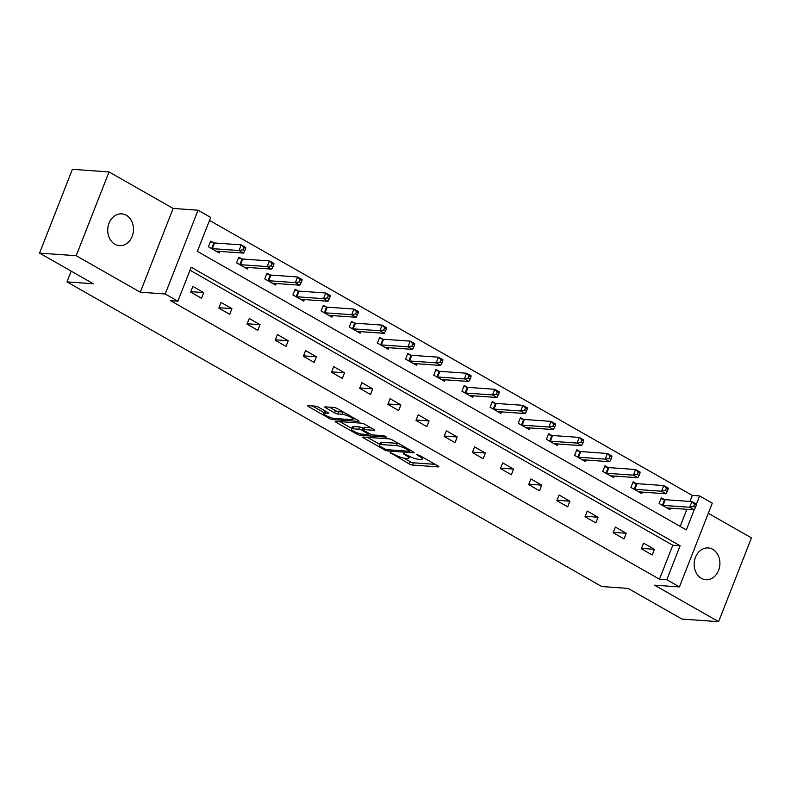 <?xml version="1.0" encoding="UTF-8"?>
<svg xmlns="http://www.w3.org/2000/svg" width="791" height="791" viewBox="0 0 791 791"><rect width="100%" height="100%" fill="white"/><g stroke="black" fill="none" stroke-linecap="round" stroke-linejoin="round"><path stroke-width="1.19" d="M390.19 452.59L409.254 463.951A2.442 0.524 -158.6 0 0 412.467 465.059L438.362 466.898A2.442 0.524 -158.6 0 0 438.867 466.779A2.442 0.524 -158.6 0 0 438.036 465.988L419.2 455.26L416.6 454.568L419.625 456.506A7.821 1.661 -158.6 0 1 422.305 459.037A7.821 1.661 -158.6 0 1 420.693 459.413L418.538 459.264A7.821 1.661 -158.6 0 1 408.255 455.705L403.568 453.54L406.248 455.557A7.821 1.661 -158.6 0 1 408.917 458.088A7.821 1.661 -158.6 0 1 407.306 458.464L405.15 458.315A7.821 1.661 -158.6 0 1 394.877 454.756L390.19 452.59M114.922 244.251A15.929 12.854 94.1 0 0 119.471 245.655A15.929 12.854 94.1 0 0 133.007 233.572A15.929 12.854 94.1 0 0 126.283 215.271A15.929 12.854 94.1 0 0 121.725 213.877A15.929 12.854 94.1 0 0 108.199 225.949A15.929 12.854 94.1 0 0 114.922 244.251M701.37 578.33A15.929 12.854 94.1 0 0 705.918 579.724A15.929 12.854 94.1 0 0 719.444 567.651A15.929 12.854 94.1 0 0 712.731 549.34A15.929 12.854 94.1 0 0 708.172 547.945A15.929 12.854 94.1 0 0 694.646 560.028A15.929 12.854 94.1 0 0 701.37 578.33M318.644 407.276A2.442 0.524 -158.6 0 0 315.431 406.159L308.164 405.645A2.442 0.524 -158.6 0 0 307.669 405.763A2.442 0.524 -158.6 0 0 308.5 406.554L329.412 418.469A2.442 0.524 -158.6 0 0 332.625 419.576L358.521 421.415A2.442 0.524 -158.6 0 0 359.025 421.296A2.442 0.524 -158.6 0 0 358.194 420.505L337.282 408.591A2.442 0.524 -158.6 0 0 334.069 407.484L325.289 406.861A2.442 0.524 -158.6 0 0 324.785 406.979A2.442 0.524 -158.6 0 0 325.625 407.77L334.573 412.862A2.442 0.524 -158.6 0 0 337.787 413.98L342.137 414.286A6.536 1.394 -158.6 0 1 349.157 416.452A6.536 1.394 -158.6 0 1 352.964 419.368A6.536 1.394 -158.6 0 1 351.619 419.685L334.573 418.479A6.536 1.394 -158.6 0 1 327.543 416.313A6.536 1.394 -158.6 0 1 323.746 413.396A6.536 1.394 -158.6 0 1 325.091 413.08L327.929 413.278A2.442 0.524 -158.6 0 0 328.433 413.159A2.442 0.524 -158.6 0 0 327.593 412.368L318.644 407.276M39.55 253.11L72.386 169.333L109.029 171.924L76.193 255.711L39.55 253.11L93.358 283.761L66.968 281.893L601.773 586.546L628.163 588.425L681.971 619.076L718.614 621.667L654.523 585.162L679.439 586.922L666.803 579.724L659.467 579.21L170.52 300.669L177.856 301.193L165.21 293.995L198.047 210.208L210.693 217.406L197.374 251.38L686.321 529.911L694.191 509.829L689.693 507.258L663.016 505.36A2.492 0.534 21.4 0 1 662.344 505.251L662.018 505.172M76.193 255.711L140.294 292.225L165.21 293.995M363.287 437.047A2.442 0.524 -158.6 0 0 362.782 437.166A2.442 0.524 -158.6 0 0 363.623 437.957L384.535 449.861A2.442 0.524 -158.6 0 0 387.748 450.979L413.644 452.818A2.442 0.524 -158.6 0 0 414.148 452.699A2.442 0.524 -158.6 0 0 413.307 451.908L392.395 439.994A2.442 0.524 -158.6 0 0 389.182 438.886L363.287 437.047M356.968 434.17L336.056 422.256A2.442 0.524 -158.6 0 1 335.226 421.465A2.442 0.524 -158.6 0 1 335.73 421.346L361.625 423.185A2.442 0.524 -158.6 0 1 364.839 424.292L373.787 429.394A2.442 0.524 -158.6 0 1 374.627 430.185A2.442 0.524 -158.6 0 1 374.123 430.304L363.613 429.553A2.442 0.524 -158.6 0 0 363.118 429.671A2.442 0.524 -158.6 0 0 363.949 430.462L369.891 433.844A2.442 0.524 -158.6 0 0 373.095 434.961L384.03 435.732L386.512 437.146L360.182 435.277A2.442 0.524 -158.6 0 1 356.968 434.17L357.443 432.964M718.614 621.667L751.45 537.89L708.291 513.3M71.19 271.135L66.968 281.893M659.467 579.21L672.785 545.236L189.998 270.215M654.404 549.31L643.567 543.14L641.353 548.796L652.18 554.975L654.404 549.31L641.511 548.39M626.235 533.263L615.398 527.093L613.183 532.758L624.01 538.928L626.235 533.263L613.341 532.353M598.065 517.215L587.229 511.045L585.014 516.711L595.85 522.881L598.065 517.215L585.172 516.305M569.896 501.178L559.069 494.998L556.844 500.663L567.681 506.833L569.896 501.178L557.002 500.258M541.736 485.13L530.899 478.96L528.685 484.616L539.511 490.786L541.736 485.13L528.843 484.211M513.567 469.083L502.73 462.913L500.515 468.569L511.352 474.748L513.567 469.083L500.673 468.173M485.397 453.035L474.57 446.866L472.346 452.531L483.182 458.701L485.397 453.035L472.504 452.126M457.238 436.988L446.401 430.818L444.176 436.484L455.013 442.653L457.238 436.988L444.334 436.078M429.068 420.95L418.231 414.771L416.017 420.436L426.843 426.606L429.068 420.95L416.175 420.031M400.899 404.903L390.062 398.733L387.847 404.389L398.684 410.559L400.899 404.903L388.005 403.983M372.729 388.856L361.902 382.686L359.678 388.341L370.514 394.521L372.729 388.856L359.836 387.946M344.569 372.808L333.733 366.638L331.518 372.304L342.345 378.474L344.569 372.808L331.676 371.899M316.4 356.761L305.563 350.591L303.349 356.257L314.185 362.426L316.4 356.761L303.507 355.851M288.231 340.723L277.404 334.544L275.179 340.209L286.016 346.379L288.231 340.723L275.337 339.804M260.061 324.676L249.234 318.506L247.01 324.162L257.846 330.331L260.061 324.676L247.168 323.756M231.901 308.628L221.065 302.459L218.85 308.114L229.677 314.294L231.901 308.628L219.008 307.719M203.732 292.581L192.895 286.411L190.68 292.077L201.517 298.247L203.732 292.581L190.839 291.671M689.94 501.454L692.303 495.423L209.516 220.402M680.161 526.401L686.865 509.305M664.242 499.517L661.316 497.846L659.101 503.511L669.928 509.681L670.531 508.148M636.073 483.469L633.146 481.808L630.931 487.464L641.768 493.633L642.361 492.101M607.903 467.422L604.977 465.761L602.762 471.416L613.598 477.596L614.202 476.053M579.734 451.374L576.817 449.713L574.592 455.379L585.429 461.549L586.032 460.016M551.574 435.337L548.647 433.666L546.433 439.331L557.26 445.501L557.863 443.969M523.405 419.289L520.478 417.618L518.263 423.284L529.1 429.454L529.693 427.921M495.235 403.242L492.318 401.581L490.094 407.236L500.93 413.406L501.534 411.874M467.066 387.195L464.149 385.533L461.934 391.189L472.761 397.369L473.364 395.826M438.906 371.147L435.979 369.486L433.765 375.152L444.591 381.321L445.195 379.789M410.737 355.11L407.81 353.439L405.595 359.104L416.432 365.274L417.035 363.741M382.567 339.062L379.65 337.391L377.426 343.057L388.262 349.226L388.865 347.694M354.408 323.015L351.481 321.354L349.266 327.009L360.093 333.179L360.696 331.647M326.238 306.967L323.311 305.306L321.097 310.962L331.933 317.142L332.527 315.609M298.069 290.92L295.152 289.259L292.927 294.924L303.764 301.094L304.367 299.562M269.899 274.882L266.982 273.211L264.758 278.877L275.594 285.047L276.197 283.514M241.739 258.835L238.813 257.174L236.598 262.83L247.425 268.999L248.028 267.467M213.57 242.788L210.643 241.126L208.429 246.782L219.265 252.952L219.858 251.419M140.294 292.225L173.13 208.438L109.029 171.924M173.13 208.438L198.047 210.208M692.303 495.423L699.63 495.937L712.276 503.145L679.439 586.922M666.803 579.724L680.112 545.76L191.165 267.229L177.856 301.193M693.628 506.467L695.427 507.496L696.317 505.231L694.508 504.203L693.628 506.467L689.693 507.258L691.917 501.593L696.426 504.164L699.63 495.937M672.785 545.236L680.112 545.76M403.934 458.147L410.143 461.687A2.442 0.524 -158.6 0 0 413.357 462.794L435.139 464.347M367.4 437.334L379.601 444.285M384.594 448.902L386.848 449.674L409.58 451.285L406.772 449.189A7.821 1.661 -158.6 0 0 396.499 445.63L380.955 444.532A7.821 1.661 -158.6 0 0 379.354 444.908A7.821 1.661 -158.6 0 0 382.023 447.439L384.594 448.902M398.605 443.533A7.821 1.661 -158.6 0 0 397.389 443.365L396.499 445.63M379.354 444.908L380.244 442.644A7.821 1.661 -158.6 0 1 381.845 442.268L397.389 443.365M351.659 428.366L339.843 421.643M370.89 427.743L364.503 427.288A2.442 0.524 -158.6 0 0 363.998 427.407L363.118 429.671M352.717 428.781A6.536 1.394 -158.6 0 0 351.372 429.098A6.536 1.394 -158.6 0 0 355.179 432.015A6.536 1.394 -158.6 0 0 362.199 434.18L368.21 434.605A2.442 0.524 -158.6 0 0 368.705 434.496A2.442 0.524 -158.6 0 0 367.874 433.705L361.932 430.324A2.442 0.524 -158.6 0 0 358.728 429.206L352.717 428.781L353.607 426.517A6.536 1.394 -158.6 0 0 352.262 426.833L351.372 429.098M353.607 426.517L359.608 426.942A2.442 0.524 -158.6 0 1 362.822 428.06L363.583 428.485M324.972 410.875A6.536 1.394 -158.6 0 0 324.626 411.132L323.746 413.396M343.353 412.052A6.536 1.394 -158.6 0 0 343.027 412.022L342.137 414.286M329.402 407.157L335.463 410.598A2.442 0.524 -158.6 0 0 338.677 411.715L343.027 412.022M353.221 418.716L355.297 418.864M312.287 405.941L324.043 412.635M694.508 504.203L691.917 501.593L665.241 499.704A2.492 0.534 21.4 0 1 664.559 499.586L660.969 498.745M667.011 508.02L667.12 507.97A2.492 0.534 21.4 0 1 667.535 507.941L694.211 509.829L695.427 507.496M696.317 505.231L696.426 504.164M638.841 491.972L638.95 491.923A2.492 0.534 21.4 0 1 639.365 491.893L666.042 493.782L661.533 491.211L663.748 485.555L637.071 483.657A2.492 0.534 21.4 0 1 636.389 483.548L632.8 482.698M666.348 488.156L663.748 485.555L668.266 488.126L668.148 489.184L666.348 488.156L665.458 490.42L667.258 491.448L668.148 489.184M665.458 490.42L661.533 491.211L634.857 489.322A2.492 0.534 21.4 0 1 634.174 489.204L633.848 489.135M667.258 491.448L666.042 493.782M610.672 475.925L610.781 475.885A2.492 0.534 21.4 0 1 611.196 475.846L637.882 477.734L633.364 475.164L635.578 469.508L608.902 467.61A2.492 0.534 21.4 0 1 608.23 467.501L604.631 466.65M638.179 472.108L635.578 469.508L640.097 472.079L639.978 473.137L638.179 472.108L637.289 474.373L639.098 475.401L639.978 473.137M637.289 474.373L633.364 475.164L606.687 473.275A2.492 0.534 21.4 0 1 606.005 473.156L605.688 473.087M639.098 475.401L637.882 477.734M582.502 459.878L582.611 459.838A2.492 0.534 21.4 0 1 583.036 459.798L609.713 461.697L605.194 459.116L607.419 453.461L580.732 451.572A2.492 0.534 21.4 0 1 580.06 451.453L576.461 450.603M610.009 456.061L607.419 453.461L611.927 456.031L611.819 457.089L610.009 456.061L609.119 458.325L610.929 459.353L611.819 457.089M609.119 458.325L605.194 459.116L578.518 457.228A2.492 0.534 21.4 0 1 577.845 457.119L577.519 457.04M610.929 459.353L609.713 461.697M554.343 443.84L554.451 443.791A2.492 0.534 21.4 0 1 554.867 443.751L581.543 445.649L577.034 443.079L579.249 437.413L552.573 435.525A2.492 0.534 21.4 0 1 551.891 435.406L548.301 434.556M581.84 440.023L579.249 437.413L583.768 439.984L583.649 441.052L581.84 440.023L580.96 442.288L582.759 443.316L583.649 441.052M580.96 442.288L577.034 443.079L550.348 441.18A2.492 0.534 21.4 0 1 549.676 441.071L549.35 440.992M582.759 443.316L581.543 445.649M526.173 427.793L526.282 427.743A2.492 0.534 21.4 0 1 526.697 427.713L553.374 429.602L548.865 427.031L551.08 421.366L524.403 419.477A2.492 0.534 21.4 0 1 523.721 419.368L520.132 418.518M553.68 423.976L551.08 421.366L555.598 423.936L555.48 425.004L553.68 423.976L552.79 426.24L554.6 427.269L555.48 425.004M552.79 426.24L548.865 427.031L522.189 425.143A2.492 0.534 21.4 0 1 521.506 425.024L521.19 424.945M554.6 427.269L553.374 429.602M498.004 411.745L498.112 411.696A2.492 0.534 21.4 0 1 498.528 411.666L525.214 413.555L520.696 410.984L522.92 405.328L496.234 403.43A2.492 0.534 21.4 0 1 495.562 403.321L491.962 402.471M525.511 407.929L522.92 405.328L527.429 407.899L527.32 408.957L525.511 407.929L524.621 410.193L526.43 411.221L527.32 408.957M524.621 410.193L520.696 410.984L494.019 409.095A2.492 0.534 21.4 0 1 493.337 408.977L493.02 408.907M526.43 411.221L525.214 413.555M469.844 395.698L469.953 395.658A2.492 0.534 21.4 0 1 470.368 395.619L497.045 397.507L492.526 394.936L494.751 389.281L468.074 387.382A2.492 0.534 21.4 0 1 467.392 387.274L463.803 386.423M497.341 391.881L494.751 389.281L499.259 391.852L499.151 392.909L497.341 391.881L496.451 394.145L498.261 395.174L499.151 392.909M496.451 394.145L492.526 394.936L465.85 393.048A2.492 0.534 21.4 0 1 465.177 392.929L464.851 392.86M498.261 395.174L497.045 397.507M441.675 379.65L441.783 379.611A2.492 0.534 21.4 0 1 442.199 379.571L468.875 381.47L464.366 378.899L466.581 373.233L439.905 371.345A2.492 0.534 21.4 0 1 439.223 371.226L435.633 370.376M469.172 375.834L466.581 373.233L471.1 375.804L470.981 376.862L469.172 375.834L468.292 378.098L470.091 379.126L470.981 376.862M468.292 378.098L464.366 378.899L437.68 377A2.492 0.534 21.4 0 1 437.008 376.892L436.681 376.813M470.091 379.126L468.875 381.47M413.505 363.613L413.614 363.563A2.492 0.534 21.4 0 1 414.029 363.524L440.716 365.422L436.197 362.851L438.412 357.186L411.735 355.297A2.492 0.534 21.4 0 1 411.063 355.179L407.464 354.328M441.012 359.796L438.412 357.186L442.93 359.757L442.812 360.825L441.012 359.796L440.122 362.06L441.932 363.089L442.812 360.825M440.122 362.06L436.197 362.851L409.52 360.953A2.492 0.534 21.4 0 1 408.838 360.844L408.522 360.765M441.932 363.089L440.716 365.422M385.336 347.565L385.444 347.516A2.492 0.534 21.4 0 1 385.87 347.486L412.546 349.375L408.027 346.804L410.252 341.139L383.566 339.25A2.492 0.534 21.4 0 1 382.893 339.141L379.294 338.291M412.843 343.749L410.252 341.139L414.761 343.709L414.652 344.777L412.843 343.749L411.953 346.013L413.762 347.041L414.652 344.777M411.953 346.013L408.027 346.804L381.351 344.916A2.492 0.534 21.4 0 1 380.669 344.797L380.352 344.718M413.762 347.041L412.546 349.375M357.176 331.518L357.285 331.469A2.492 0.534 21.4 0 1 357.7 331.439L384.377 333.327L379.868 330.757L382.083 325.101L355.406 323.203A2.492 0.534 21.4 0 1 354.724 323.094L351.135 322.244M384.673 327.701L382.083 325.101L386.591 327.672L386.483 328.73L384.673 327.701L383.793 329.966L385.593 330.994L386.483 328.73M383.793 329.966L379.868 330.757L353.181 328.868A2.492 0.534 21.4 0 1 352.509 328.749L352.183 328.68M385.593 330.994L384.377 333.327M329.007 315.471L329.115 315.431A2.492 0.534 21.4 0 1 329.531 315.391L356.207 317.28L351.698 314.709L353.913 309.054L327.237 307.155A2.492 0.534 21.4 0 1 326.554 307.046L322.965 306.196M356.514 311.654L353.913 309.054L358.432 311.624L358.313 312.682L356.514 311.654L355.624 313.918L357.423 314.947L358.313 312.682M355.624 313.918L351.698 314.709L325.022 312.821A2.492 0.534 21.4 0 1 324.34 312.712L324.013 312.633M357.423 314.947L356.207 317.28M300.837 299.423L300.946 299.384A2.492 0.534 21.4 0 1 301.361 299.344L328.047 301.242L323.529 298.672L325.754 293.006L299.067 291.118A2.492 0.534 21.4 0 1 298.395 290.999L294.796 290.149M328.344 295.607L325.754 293.006L330.262 295.577L330.144 296.635L328.344 295.607L327.454 297.871L329.264 298.899L330.144 296.635M327.454 297.871L323.529 298.672L296.852 296.773A2.492 0.534 21.4 0 1 296.17 296.665L295.854 296.585M329.264 298.899L328.047 301.242M272.677 283.386L272.786 283.336A2.492 0.534 21.4 0 1 273.202 283.297L299.878 285.195L295.359 282.624L297.584 276.959L270.908 275.07A2.492 0.534 21.4 0 1 270.225 274.952L266.626 274.111M300.175 279.569L297.584 276.959L302.093 279.53L301.984 280.597L300.175 279.569L299.285 281.833L301.094 282.862L301.984 280.597M299.285 281.833L295.359 282.624L268.683 280.726A2.492 0.534 21.4 0 1 268.011 280.617L267.684 280.538M301.094 282.862L299.878 285.195M244.508 267.338L244.617 267.289A2.492 0.534 21.4 0 1 245.032 267.259L271.709 269.148L267.2 266.577L269.415 260.911L242.738 259.023A2.492 0.534 21.4 0 1 242.056 258.914L238.467 258.064M272.005 263.522L269.415 260.911L273.933 263.482L273.815 264.55L272.005 263.522L271.125 265.786L272.925 266.814L273.815 264.55M271.125 265.786L267.2 266.577L240.513 264.688A2.492 0.534 21.4 0 1 239.841 264.57L239.515 264.491M272.925 266.814L271.709 269.148M216.339 251.291L216.447 251.241A2.492 0.534 21.4 0 1 216.863 251.212L243.539 253.1L239.03 250.529L241.245 244.874L214.569 242.975A2.492 0.534 21.4 0 1 213.896 242.867L210.297 242.016M243.846 247.474L241.245 244.874L245.764 247.445L245.645 248.503L243.846 247.474L242.956 249.738L244.765 250.767L245.645 248.503M242.956 249.738L239.03 250.529L212.354 248.641A2.492 0.534 21.4 0 1 211.672 248.522L211.355 248.453M244.765 250.767L243.539 253.1M390.645 452.66L390.428 453.223M417.411 454.558L417.183 455.122M404.023 453.609L403.805 454.172M406.564 454.736L406.248 455.557M419.942 455.685L419.625 456.506M438.58 466.354L438.362 466.898M413.357 462.794L412.467 465.059M410.143 461.687L409.254 463.951M413.861 452.264L413.644 452.818M388.213 449.772L387.748 450.979M384.861 449.041L384.535 449.861M363.959 437.097L363.623 437.957M409.669 449.832L409.343 450.652M407.098 448.368L406.772 449.189M381.845 442.268L380.955 444.532M336.393 421.395L336.056 422.256M374.331 429.75L374.123 430.304M364.503 427.288L363.613 429.553M360.706 433.952L360.182 435.277M368.191 432.885L367.874 433.705M362.822 428.06L361.932 430.324M359.608 426.942L358.728 429.206M328.146 412.734L327.929 413.278M325.773 411.33L325.091 413.08M338.677 411.715L337.787 413.98M335.463 410.598L334.573 412.862M325.961 406.91L325.625 407.77M358.738 420.871L358.521 421.415M333.14 418.261L332.625 419.576M329.877 417.292L329.412 418.469M308.836 405.694L308.5 406.554M665.241 499.704L663.016 505.36M664.559 499.586L662.344 505.251M637.071 483.657L634.857 489.322M636.389 483.548L634.174 489.204M608.902 467.61L606.687 473.275M608.23 467.501L606.005 473.156M580.732 451.572L578.518 457.228M580.06 451.453L577.845 457.119M552.573 435.525L550.348 441.18M551.891 435.406L549.676 441.071M524.403 419.477L522.189 425.143M523.721 419.368L521.506 425.024M496.234 403.43L494.019 409.095M495.562 403.321L493.337 408.977M468.074 387.382L465.85 393.048M467.392 387.274L465.177 392.929M439.905 371.345L437.68 377M439.223 371.226L437.008 376.892M411.735 355.297L409.52 360.953M411.063 355.179L408.838 360.844M383.566 339.25L381.351 344.916M382.893 339.141L380.669 344.797M355.406 323.203L353.181 328.868M354.724 323.094L352.509 328.749M327.237 307.155L325.022 312.821M326.554 307.046L324.34 312.712M299.067 291.118L296.852 296.773M298.395 290.999L296.17 296.665M270.908 275.07L268.683 280.726M270.225 274.952L268.011 280.617M242.738 259.023L240.513 264.688M242.056 258.914L239.841 264.57M214.569 242.975L212.354 248.641M213.896 242.867L211.672 248.522M409.58 456.407L408.917 458.088M422.948 457.396L422.305 459.037M410.321 450.208L409.936 451.206M369.13 433.419L368.705 434.496M353.557 417.866L352.964 419.368"/></g></svg>
